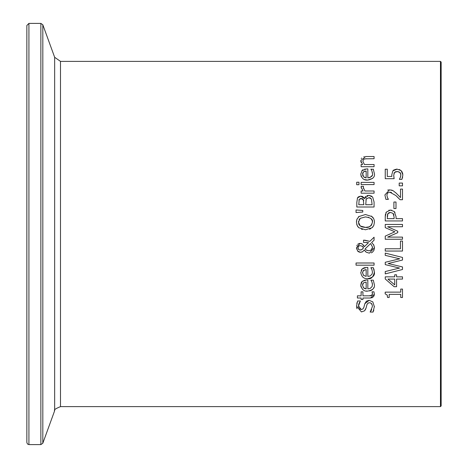 <?xml version="1.0" encoding="UTF-8"?>
<svg xmlns="http://www.w3.org/2000/svg" width="468" height="468" viewBox="0 0 468 468"><rect width="100%" height="100%" fill="white"/><g stroke="black" fill="none" stroke-linecap="round" stroke-linejoin="round"><path stroke-width="0.7" d="M395.957 171.575L394.512 172.446L393.717 175.272L394.138 178.688L385.24 178.688L385.24 169.217L387.27 169.217L387.27 176.465L391.868 176.465L391.774 174.897L392.851 170.896L393.67 170.065L396.525 169.129M393.717 175.272L393.98 177.863M397.461 171.487L394.512 172.446L394.144 173.002M394.12 173.043L393.951 173.476M400.38 173.014L398.607 171.692M400.585 176.682L400.865 174.839L400.403 173.049M402.673 176.945L401.883 179.402L399.438 179.402L400.064 178.097M401.883 171.481L402.802 173.909M392.851 170.896L397.203 169.124M399.222 169.48L401.17 170.644L402.866 174.886L401.883 179.402M399.438 179.232L400.362 177.372L400.865 174.839L399.818 172.353L397.004 171.469M397.016 169.118L401.17 170.644M373.903 287.434L373.704 287.89M372.622 289.405L371.136 290.429M370.656 290.628L369.574 290.926M361.501 282.204L362.203 281.367L366.637 279.928L367.825 279.928L367.825 288.891L370.065 288.522L372.078 286.638L372.469 284.614L371.896 281.952L370.902 280.162L373.283 280.162L374.371 284.585C375.038 288.007 372.803 290.178 367.672 291.102L366.216 291.002M362.601 289.411L360.945 286.685M360.939 286.65L360.764 285.117L361.349 282.456M367.672 291.102C364.122 291.587 361.817 289.593 360.764 285.117L362.203 281.367L365.204 280.016M371.896 281.952L371.416 281.04M372.469 284.614L372.335 283.333M363.56 282.795L362.554 285.24L363.572 287.832L366.163 288.891L366.163 282.052L363.56 282.795L366.163 282.052M362.934 283.514L362.782 283.836M362.612 284.468L362.554 285.24M363.279 287.498L363.572 287.832M363.923 288.124L364.73 288.575M365.531 288.809L366.163 288.891M359.313 308.646L361.208 309.541L362.934 308.974L363.893 307.289L364.806 303.75L369.153 300.321L372.82 301.889L374.382 306.803M358.687 304.364L358.494 305.973L361.208 309.541L362.94 308.968M366.941 304.627L366.093 307.962L364.566 310.81L361.448 311.934L356.511 306.125L357.628 300.994L360.372 300.994L358.494 305.973L358.699 307.476M359.541 302.305L358.704 304.299M356.803 303.352L356.949 302.767M356.967 308.716L356.575 307.154M366.093 307.962L365.262 309.974M373.838 310.085L373.043 312.057L370.165 312.057L372.399 306.558L372.189 304.844L370.837 303.03L369.521 302.714L368.205 302.995M372.399 306.558L372.189 304.838M371.773 303.907L371.422 303.475M370.165 311.893L370.984 310.869M371.142 310.629L371.697 309.594M364.806 303.75L366.45 301.146L369.153 300.321M364.566 310.81L361.448 311.934M369.521 302.714L367.842 303.223L366.877 304.838M374.388 306.394L373.043 312.057M374.359 271.557L374.371 272.089C373.236 277.261 371.001 279.437 367.672 278.612C363.981 278.981 361.676 276.986 360.764 272.622L362.203 268.872L366.637 267.433L367.825 267.433L367.825 276.401L370.065 276.026L372.083 274.125L372.469 272.119L371.896 269.463L370.902 267.673L373.283 267.673L374.371 272.089C374.985 275.57 372.75 277.746 367.672 278.612M361.167 270.358L362.203 268.872M363.057 268.24L365.192 267.526M374.09 269.931L374.172 270.264M373.283 267.673L374.008 269.644M372.469 272.119L371.896 269.463L370.902 267.795M366.163 269.562L363.56 270.299L362.554 272.75L363.572 275.336L366.163 276.401L366.163 269.562L363.215 270.627M362.606 271.996L362.565 273.131M363.197 274.903L363.94 275.646M374.318 293.787L374.33 294.237L370.574 297.999M371.095 295.723L371.615 295.524L372.429 293.693L372.294 292.74M372.429 293.693L372.007 291.816L373.967 291.816L374.33 294.237L374.055 295.875L372.423 297.607L370.106 298.011L362.928 298.011L362.928 299.485L361.126 299.485L361.126 298.011L357.406 298.011L357.406 295.829L361.126 295.829L361.126 291.816L362.928 291.816L362.928 295.829L369.1 295.829L371.99 295.249M372.235 294.869L372.423 293.933M369.158 295.829L370.656 295.794M374.078 262.998L374.078 265.18L356.049 265.18L356.049 262.998L374.078 262.998M360.313 245.641L359.325 245.782M359.88 250.011L361.91 249.596L363.501 247.794L363.039 246.888M362.513 246.338L360.261 245.641L359.231 245.817L358.149 246.817L358.038 248.631M361.91 249.596L362.957 248.59M357.909 247.824L358.605 249.45L359.699 249.982L361.138 249.959M358.114 248.818L358.605 249.45M358.64 249.479L359.535 249.941M359.003 245.922L358.073 246.981M357.967 247.297L357.915 247.677M371.2 250.047L372.557 247.162L370.58 243.553L365.128 248.882L365.736 249.619M368.778 250.789L370.428 250.485L372.271 248.701L372.557 247.162L370.58 243.553L365.128 248.882L366.327 250.087L368.778 250.789L370.404 250.497M366.327 250.087L367.164 250.497M363.548 242.406L363.531 240.142L369.814 241.359L374.078 237.217L374.078 240.183L371.604 242.547L373.78 244.969L374.441 247.794L373.955 250.263L372.604 252.065M366.625 242.447L366.157 242.436M363.472 245.068L364.279 246.566M361.214 243.518L362.384 244.044L364.332 246.7L368.527 242.629L363.531 242.406M356.815 245.688L357.113 245.092M357.768 244.267L358.184 243.927M358.699 243.641L360.032 243.372L362.384 244.044M362.197 251.977L360.454 252.31L357.546 250.953M356.587 248.964L356.522 248.643M359.962 252.281L359.594 252.217M358.927 251.983L358.043 251.433M374.441 247.794L369.34 253.176L366.163 252.158L365.099 251.117M364.648 250.509L364.303 249.988L362.641 251.731L360.454 252.31M372.546 252.112L371.206 252.872M373.47 244.46L374.429 247.315M363.501 247.794L362.103 246.057M357.698 251.123L356.452 247.736L360.032 243.372M369.34 253.176L366.163 252.158L364.303 249.988M374.078 240.183L371.604 242.547M364.654 240.142L369.814 241.359M371.381 216.052L373.716 218.714L374.26 220.346L374.441 222.165L373.85 225.313L372.095 227.735L365.45 229.788L358.792 227.717L357.201 225.646L356.452 222.165L356.897 219.422L359.096 216.351M358.792 216.596L365.45 214.525L372.095 216.596M372.768 217.275L373.189 217.819M374.26 220.34L374.336 220.756M374.441 222.165L373.827 225.365M373.16 226.553L372.417 227.43M356.452 222.165L356.552 220.832M356.675 220.182L357.137 218.831M358.184 217.21L358.465 216.9M358.792 227.717L357.774 226.6L356.675 224.154M362.367 229.46L361.512 229.209M370.738 228.653L369.521 229.174M360.231 218.334L358.441 222.154L360.231 225.986L365.45 227.395C368.936 227.945 371.27 226.196 372.458 222.154C373.09 219.416 370.75 217.673 365.45 216.918L360.231 218.334L359.073 219.627M358.511 221.218L358.786 224.137M358.874 224.336L360.231 225.986L361.899 226.863L364.882 227.389M365.42 227.395L368.866 226.916M369.147 226.81L371.142 225.535M371.475 225.155L372.458 222.154L372.276 220.726L371.112 218.743M368.743 217.363L368.293 217.234M362.144 196.361L363.507 197.25L364.396 198.526L364.824 197.613M365.215 196.952L365.824 196.291M366.912 195.63L367.573 195.419M361.682 196.215L362.103 196.344M357.318 198.292L357.809 197.42M358.248 196.929L360.705 196.104L364.396 198.526M364.484 198.526L368.778 195.291L371.82 196.25M366.672 198.391L365.882 199.959M370.557 198.099L369.96 197.824M369.667 197.753L368.878 197.683L366.192 199.081L365.742 204.709L372.118 204.709L371.393 198.929L368.878 197.683M361.729 198.543L359.225 199.38L358.915 200.199M363.507 199.924L361.027 198.496L360.032 198.672M362.992 199.128L362.244 198.666M363.759 200.795L363.665 200.333M359.225 199.38L358.775 204.709L363.823 204.709L363.25 199.462M368.778 195.291L372.68 197.081L374.078 202.047L374.078 207.002L356.815 207.002L356.815 202.428L357.517 197.894L360.705 196.104M356.049 212.542L356.049 209.968L362.764 210.471L362.764 212.039L356.049 212.542M356.049 209.968L362.764 210.471M361.126 184.579L361.126 182.397L374.078 182.397L374.078 184.579L361.126 184.579M361.243 188.072L361.197 186.311L363.46 186.311L363.379 186.931M363.367 187.539L363.46 188.487M363.46 186.422L363.367 187.598L364.888 190.997L374.078 190.997L374.078 193.179L361.126 193.179L361.126 190.997L363.057 190.997L361.126 187.165M361.126 187.194L361.197 186.311M374.371 173.441L374.371 173.569C375.102 176.916 372.867 179.086 367.672 180.086L364.473 179.542M361.893 170.668L366.637 168.907L367.825 168.907L367.825 177.875C371.58 177.079 373.131 175.652 372.469 173.599L371.896 170.937L370.902 169.147L373.37 169.363M371.896 170.937L371.434 170.048M372.469 173.599L372.341 172.329M367.825 177.875L370.094 177.495L372.118 175.518M361.161 176.354L360.764 174.102L362.203 170.352L363.045 169.726M364.806 169.071L365.186 169.006M361.372 176.822L361.191 176.424M372.645 178.366L367.672 180.086C363.934 180.42 361.635 178.425 360.764 174.102M364.104 171.44L362.764 172.873M362.618 173.423L363.572 176.816L364.718 177.553M365.496 177.781L366.163 177.875L366.163 171.036L364.695 171.229M362.671 175.284L362.899 175.892M363.572 176.816L366.163 177.875M366.163 171.036L363.56 171.779L362.554 174.225M373.283 169.147L374.371 173.569M358.974 182.239L358.974 184.72L356.704 184.72L356.704 182.239L358.974 182.239M361.22 158.594L361.577 158.055M363.817 156.727L364.297 156.634M361.15 162.431L360.828 161.366M366.696 158.71L363.8 159.132L362.835 161.162L364.396 164.52L374.078 164.52L374.078 166.702L361.126 166.702L361.126 164.52L362.565 164.52L360.764 160.588L365.672 156.528L374.078 156.528L374.078 158.71L364.701 158.839M363.8 159.132L362.835 161.162L364.396 164.52M387.592 297.496L387.048 294.822L385.182 293.927L385.182 292.137L400.737 292.137L400.737 289.072L402.503 289.072L402.503 297.496L400.737 297.496L400.737 294.36L389.171 294.36L389.171 297.496L387.592 297.496L387.264 295.249M394.138 286.697L385.24 278.975L385.24 276.845L394.711 276.845L394.711 274.792L396.571 274.792L396.571 276.845L402.503 276.845L402.503 279.074L396.571 279.074L396.571 286.697L394.138 286.697L385.24 278.975M394.711 279.074L387.966 279.074L394.711 284.877L394.711 279.074M402.503 241.049L402.503 251.053L385.24 251.053L385.24 248.76L400.462 248.76L400.462 241.049L402.503 241.049M399.719 258.816L385.24 255.358L385.24 253.106L402.503 257.447L402.503 260.021L388.177 263.531L402.503 266.941L402.503 269.492L385.24 273.897L385.24 271.534L399.549 268.065L385.24 264.619L385.24 262.285L399.719 258.816L385.24 255.358M402.503 269.492L385.24 273.897M399.549 268.065L385.24 264.619M402.503 260.021L388.177 263.531M388.791 210.255L391.728 210.179M385.837 212.958L386.316 212.092L390.441 210.038L394.278 211.548L395.01 212.454M394.278 211.548L396.068 216.707L396.068 218.655L402.503 218.655L402.503 220.949L385.24 220.949L385.24 216.614L386.316 212.092M385.24 216.45L385.445 214.209M387.884 213.671L387.223 218.655L394.109 218.655L394.109 217.088L393.073 213.408L390.511 212.431L387.884 213.671L387.387 214.87M387.252 215.912L387.229 216.444M390.511 212.431L389.066 212.688M388.961 212.735L388.288 213.192M393.939 215.064L393.804 214.566M393.477 213.888L393.073 213.408M385.24 236.112L394.852 231.806L385.24 227.635L385.24 224.447L402.503 224.447L402.503 226.74L387.633 226.74L397.747 231.245L397.747 232.643L387.633 237.106L402.503 237.106L402.503 239.247L385.24 239.247L385.24 236.112L394.852 231.806M397.747 232.643L387.633 237.106M387.633 226.74L397.747 231.245M395.998 202.024L395.998 208.552L393.898 208.552L393.898 202.024L395.998 202.024M391.482 190.031L393.073 190.692L396.162 193.126M387.715 190.119L388.627 189.873M391.517 192.453L389.745 192.143L387.574 192.997L386.878 195.109L387.422 197.56L388.37 199.362L385.913 199.362L384.877 194.945L389.616 189.797L393.073 190.692M399.502 199.14L397.303 196.882M396.027 192.997L400.503 197.56L400.503 189.084L402.503 189.084L402.503 199.725L400.052 199.725L395.899 195.56L389.745 192.143L387.574 192.997L386.878 195.109L387.422 197.56L388.37 199.239M402.503 183.064L402.503 185.837L399.198 185.837L399.198 183.064L402.503 183.064M60.495 61.378L54.657 57.289L54.657 410.711C53.604 409.997 55.552 408.634 60.495 406.622L60.495 61.378L440.458 61.378L441.149 62.068L441.149 405.931L440.458 406.622L440.458 61.378M28.922 23.4L26.851 25.471L26.851 442.529L27.472 444.003L28.922 444.6L28.922 23.4L40.868 23.4L42.816 24.763L54.657 57.289M26.851 436.79L26.851 31.21M40.868 23.4L40.868 444.6L42.816 443.237L42.816 24.763M60.495 406.622L440.458 406.622M28.922 444.6L40.868 444.6M54.657 410.711L42.816 443.237"/></g></svg>
